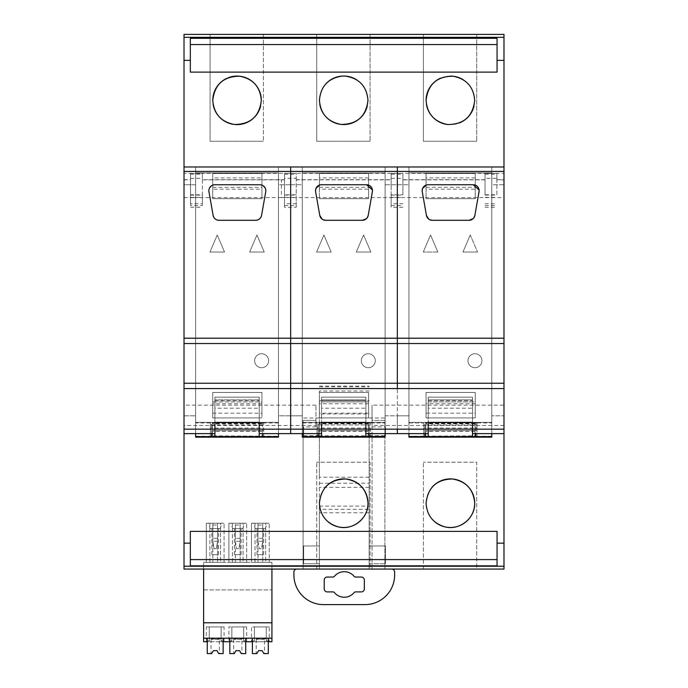 <?xml version="1.0" encoding="UTF-8"?>
<svg xmlns="http://www.w3.org/2000/svg" width="688" height="688" viewBox="0 0 688 688"><rect width="100%" height="100%" fill="white"/><g stroke="black" fill="none" stroke-linecap="round" stroke-linejoin="round"><path stroke-width="0.52" stroke-dasharray="3.44 2.58" d="M210.081 34.4L210.081 141.246L263.409 141.246L210.081 141.246L210.081 34.4L263.409 34.4L263.409 141.246L263.409 34.4L210.081 34.4M184.014 34.4L503.986 34.4L503.986 173.307L184.014 173.307L184.014 34.4M370.067 34.4L316.738 34.4L316.738 141.246L370.067 141.246L316.738 141.246L316.738 34.4L370.067 34.4L370.067 141.246L370.067 34.4M476.724 34.4L423.395 34.4L423.395 141.246L476.724 141.246L423.395 141.246L423.395 34.4L476.724 34.4L476.724 141.246L476.724 34.4M203.614 569.062L271.932 569.062L203.614 569.062L203.614 562.345L203.614 569.062L203.614 562.345L271.932 562.345L271.932 641.749L268.561 641.749L269.24 641.749L269.24 626.94L266.273 626.94L266.273 641.749L269.24 641.749M221.123 638.774L221.123 626.94L221.123 638.774L209.272 638.774L209.272 640.494L209.272 626.94L221.123 626.94L221.123 641.749L203.614 641.749L203.614 638.197L207.26 638.197L207.26 641.749L223.136 641.749L223.136 638.197L271.932 638.197L203.614 638.197L203.614 562.345L271.932 562.345L271.932 569.062M240.146 562.345L246.665 562.345L243.105 562.345L243.105 523.241L228.889 523.241L228.889 562.345L240.146 562.345L240.146 523.241L240.146 562.345M232.441 562.345L243.105 562.345L243.105 523.241L246.665 523.241L246.665 562.345L228.889 562.345L246.665 562.345L246.665 523.241L246.665 562.345L246.665 523.241L232.441 523.241L232.441 562.345L228.889 562.345L228.889 523.241L235.408 523.241L235.408 562.345L235.408 523.241L246.665 523.241L228.889 523.241L228.889 562.345L228.889 523.241L232.441 523.241L232.441 562.345M262.721 562.345L269.24 562.345L265.68 562.345L265.68 523.241L251.464 523.241L251.464 562.345L262.721 562.345L262.721 523.241L262.721 562.345M255.016 562.345L265.68 562.345L265.68 523.241L269.24 523.241L269.24 562.345L251.464 562.345L269.24 562.345L269.24 523.241L269.24 562.345L269.24 523.241L255.016 523.241L255.016 562.345L251.464 562.345L251.464 523.241L257.983 523.241L257.983 562.345L257.983 523.241L269.24 523.241L251.464 523.241L251.464 562.345L251.464 523.241L255.016 523.241L255.016 562.345M217.571 562.345L224.09 562.345L220.53 562.345L220.53 523.241L206.314 523.241L206.314 562.345L217.571 562.345L217.571 523.241L217.571 562.345M209.866 562.345L220.53 562.345L220.53 523.241L224.09 523.241L224.09 562.345L206.314 562.345L224.09 562.345L224.09 523.241L224.09 562.345L224.09 523.241L209.866 523.241L209.866 562.345L206.314 562.345L206.314 523.241L212.833 523.241L212.833 562.345L212.833 523.241L224.09 523.241L206.314 523.241L206.314 562.345L206.314 523.241L209.866 523.241L209.866 562.345M503.986 425.459L372.036 425.459L372.036 569.062L503.986 569.062L503.986 405.163L372.036 405.163L372.036 420.377L384.893 420.377L384.893 569.062L184.014 569.062L184.014 425.459L315.964 425.459L315.964 405.163L315.964 420.377L303.107 420.377L303.107 569.062L303.107 420.377L315.964 420.377L315.964 426.921L303.107 426.921M372.036 569.062L384.893 569.062L384.893 420.377L372.036 420.377L372.036 569.062M476.724 569.062L423.395 569.062L476.724 569.062L476.724 462.216L423.395 462.216L476.724 462.216L476.724 569.062M370.067 569.062L316.738 569.062L370.067 569.062L370.067 462.216L316.738 462.216L370.067 462.216L370.067 569.062M264.226 252.032L256.934 235.004L249.641 252.032L256.934 235.004L264.226 252.032L249.641 252.032L256.934 235.004L264.226 252.032L249.641 252.032L264.226 252.032L256.934 235.004L249.641 252.032L264.226 252.032M224.529 252.032L217.236 235.004L209.943 252.032L217.236 235.004L224.529 252.032L209.943 252.032L217.236 235.004L224.529 252.032L209.943 252.032L224.529 252.032L209.943 252.032L217.236 235.004L224.529 252.032M212.755 177.908L212.755 198.669L212.755 173.488L261.93 173.488L212.755 173.488L261.93 173.488L212.755 173.488L212.755 198.669L261.93 198.669L261.93 173.488L261.93 198.669L261.93 189.191L212.755 189.191L212.755 198.669L261.93 198.669L212.755 198.669L261.93 198.669L261.93 173.488L261.93 177.908L212.755 177.908L212.755 189.191M261.93 403.779L212.755 403.779L212.755 392.427L261.93 392.427L212.755 392.427L212.755 417.926L261.93 417.926L261.93 392.427L212.755 392.427L212.755 417.926L261.93 417.926L261.93 392.427L212.755 392.427L212.755 417.926L212.755 413.187L261.93 413.187L261.93 392.427L261.93 413.187M202.375 179.706L202.375 194.781L190.533 194.781L190.533 173.393L190.533 205.514L202.375 205.514L202.375 173.393L202.375 179.706L284.488 179.706L284.488 173.393L296.253 173.393L296.253 178.338L284.488 178.338L284.488 173.393M202.375 194.781L202.375 205.514M190.533 205.514L190.533 203.734L202.375 203.734M202.375 179.852L281.426 179.852L281.426 197.628L503.986 197.628L503.986 179.852L496.874 179.852L496.874 194.781L485.031 194.781L485.031 179.852L402.919 179.852L402.919 194.781L391.154 194.781L391.154 179.852L296.253 179.852L296.253 194.781L284.488 194.781L284.488 179.706M190.533 194.781L190.533 203.734M503.986 197.628L503.986 405.163M315.964 405.163L184.014 405.163L184.014 425.459M184.014 173.307L184.014 405.163M195.633 437.164L195.633 184.745L184.014 184.745L184.014 415.836L184.014 166.969L195.633 166.969L184.014 166.969L184.014 184.745L195.633 184.745L195.633 166.969L184.014 166.969L290.671 166.969L290.671 184.745L278.459 184.745L278.459 166.969L278.459 184.745L302.29 184.745L302.29 166.969L278.459 166.969L302.29 166.969L302.29 172.894L385.117 172.894L385.117 433.612L408.947 433.612L408.947 415.836L385.117 415.836L385.117 433.612L408.947 433.612L408.947 166.969L385.117 166.969L385.117 172.894L302.29 172.894L385.117 172.894L385.117 422.355L369.146 422.355L369.146 433.612M491.774 166.969L503.986 166.969L491.774 166.969L491.774 184.745L491.774 166.969L491.774 172.894L491.774 166.969L503.986 166.969L385.117 166.969L385.117 433.612L428.203 433.612L428.203 422.355L491.774 422.355L475.795 422.355L475.795 433.612M385.117 437.164L385.117 433.612L397.329 433.612L385.117 433.612L385.117 422.355L385.117 433.612L365.861 433.612L365.844 422.355L369.146 422.355M290.671 166.969L290.671 184.745L302.29 184.745L302.29 166.969L278.459 166.969L397.329 166.969L397.329 184.745L385.117 184.745L385.117 166.969L385.117 172.894L302.29 172.894L302.29 422.355L385.117 422.355L365.861 422.355L365.853 436.57M319.413 187.317L368.587 187.317L368.587 173.488L368.587 198.669L319.413 198.669L319.413 173.488L319.413 187.317L319.413 173.488L368.587 173.488L319.413 173.488L368.587 173.488L368.587 198.669L368.587 173.488L319.413 173.488L319.413 198.669L368.587 198.669L319.413 198.669L368.587 198.669L368.587 189.191L319.413 189.191L319.413 198.669L319.413 189.191M370.884 252.032L356.298 252.032L363.591 235.004L370.884 252.032L363.591 235.004L356.298 252.032L363.591 235.004L370.884 252.032L356.298 252.032L370.884 252.032L363.591 235.004L356.298 252.032L370.884 252.032M368.587 413.187L368.587 392.427L368.587 417.926L319.413 417.926L368.587 417.926L368.587 392.427L319.413 392.427L319.413 417.926L319.413 413.187L368.587 413.187L368.587 392.427L319.413 392.427L368.587 392.427L319.413 392.427L319.413 417.926L319.413 401.904L368.587 401.904M323.893 235.004L331.186 252.032L316.6 252.032L323.893 235.004L316.6 252.032L323.893 235.004L331.186 252.032L316.6 252.032L331.186 252.032L323.893 235.004L316.6 252.032L331.186 252.032L323.893 235.004M361.303 360.727A6.992 6.992 0 0 1 368.295 353.735A6.992 6.992 0 0 1 375.278 360.727A6.992 6.992 0 0 1 368.295 367.719A6.992 6.992 0 0 1 361.303 360.727A6.992 6.992 0 0 0 368.295 367.719A6.992 6.992 0 0 0 375.278 360.727A6.992 6.992 0 0 0 368.295 353.735A6.992 6.992 0 0 0 361.303 360.727A6.992 6.992 0 0 1 368.295 353.735A6.992 6.992 0 0 1 375.278 360.727A6.992 6.992 0 0 1 368.295 367.719A6.992 6.992 0 0 1 361.303 360.727A6.992 6.992 0 0 0 368.295 367.719A6.992 6.992 0 0 0 375.278 360.727A6.992 6.992 0 0 0 368.295 353.735A6.992 6.992 0 0 0 361.303 360.727M211.603 433.612L211.603 422.355L195.633 422.355L195.633 433.612L184.014 433.612L195.633 433.612L195.633 422.355L195.633 433.612L184.014 433.612L195.633 433.612L184.014 433.612L184.014 415.836L195.633 415.836L184.014 415.836L184.014 433.612L195.633 433.612L195.633 166.969L195.633 172.894L278.459 172.894L195.633 172.894L195.633 422.355L278.459 422.355L278.459 436.57L278.459 422.355L262.489 422.355L262.489 433.612M385.117 166.969L397.329 166.969L397.329 415.836L385.117 415.836L385.117 184.745L408.947 184.745L408.947 166.969L385.117 166.969L408.947 166.969L408.947 172.894L491.774 172.894L408.947 172.894L408.947 422.355L474.952 422.355L474.952 436.278L491.774 436.278M302.29 437.164L302.29 184.745L302.29 433.612L278.459 433.612L321.545 433.612L321.545 422.355L365.904 422.355L302.29 422.355L368.295 422.355L368.295 436.278L385.117 436.278M278.459 437.164L278.459 433.612L290.671 433.612L278.459 433.612L278.459 415.836L278.459 433.612L278.459 422.355L278.459 433.612L259.204 433.612L259.187 422.355L262.489 422.355M503.986 433.612L491.774 433.612L491.774 422.355L491.774 433.612L503.986 433.612L503.986 415.836L503.986 433.612L491.774 433.612L503.986 433.612L491.774 433.612L491.774 437.164M408.947 437.164L408.947 433.612L397.329 433.612L408.947 433.612L408.947 422.355L491.774 422.355L491.774 433.612L491.774 415.836L491.774 433.612L472.518 433.612L472.493 422.355L475.795 422.355M302.29 436.278L302.29 422.355L317.039 422.355L317.039 436.57L370.368 436.57L370.368 428.048L317.039 428.048L317.039 436.57L302.29 436.57L319.112 436.278L319.112 435.796L368.295 435.796L368.295 436.278M368.295 435.796L368.295 422.355L368.295 430.645L368.295 422.355L385.117 422.355L317.039 422.355L317.039 428.048M190.335 72.12L190.335 39.706M190.335 38.313L190.335 39.655M497.063 72.12L497.063 39.706M497.063 38.313L497.063 39.655M503.986 166.969L503.986 415.836L491.774 415.836L503.986 415.836L503.986 184.745L491.774 184.745L491.774 415.836L491.774 184.745L503.986 184.745L503.986 166.969M503.986 179.852L503.986 173.307M477.025 428.048L477.025 422.535L423.696 422.355L423.696 436.57L477.025 436.57L477.025 428.048L423.696 428.048L423.696 436.57L408.947 436.278L474.952 435.796L474.952 422.355L474.952 430.645L474.952 422.355L491.774 422.355L491.774 172.894L408.947 172.894L491.774 172.894L491.774 422.355L472.493 422.355L472.493 436.57M408.947 436.278L408.947 422.355L408.947 433.612L397.329 433.612L397.329 415.836L397.329 433.612M290.671 433.612L290.671 184.745L290.671 415.836L278.459 415.836L278.459 184.745L278.459 415.836L302.29 415.836L290.671 415.836L290.671 433.612L302.29 433.612L290.671 433.612L302.29 433.612L302.29 422.355L302.29 433.612M184.014 166.969L195.633 166.969L195.633 422.355L210.382 422.355L210.382 436.57L263.71 436.57L263.71 428.048L210.382 428.048L210.382 436.57L195.633 436.57L195.633 422.355L278.459 422.355L278.459 172.894L195.633 172.894L278.459 172.894L278.459 422.355L259.204 422.355L259.195 436.57M345.127 76.076A24.269 24.269 0 0 0 342.28 76.076M325.906 83.798A24.269 24.269 0 0 0 319.43 100.302M367.968 100.302A24.269 24.269 0 0 0 356.651 79.774M319.438 100.783A24.269 24.269 0 0 0 319.438 100.947A24.269 24.269 0 0 0 319.8 104.507M367.263 106.107A24.269 24.269 0 0 0 367.96 100.947A24.269 24.269 0 0 0 367.96 100.869M228.657 77.572A24.269 24.269 0 0 0 227.212 78.157M212.781 100.586A24.269 24.269 0 0 0 213.134 104.507M260.606 106.15A24.269 24.269 0 0 0 261.311 100.586M426.096 100.62A24.304 24.304 0 0 0 426.096 100.947A24.304 24.304 0 0 0 426.448 104.507M447.793 124.537A24.304 24.304 0 0 0 459.231 123.006M473.989 106.184A24.304 24.304 0 0 0 474.686 100.947A24.304 24.304 0 0 0 474.686 100.62M450.391 76.076A24.304 24.304 0 0 0 440.561 78.148M474.694 100.371A24.304 24.304 0 0 0 463.368 79.834M474.952 435.796L474.952 436.278M497.063 531.368L497.063 565.828M190.335 531.368L190.335 565.828M195.633 436.278L212.454 436.278L212.454 435.796L278.459 436.278M325.175 487.474A24.304 24.304 0 0 0 328.52 522.166M349.117 526.879A24.304 24.304 0 0 0 350.631 526.483M431.858 487.474A24.304 24.304 0 0 0 435.212 522.166M455.809 526.879A24.304 24.304 0 0 0 457.322 526.483M319.112 435.796L319.112 436.278M368.295 423.258L319.112 423.258M391.154 179.852L391.154 173.393L402.919 173.393L402.919 194.781M296.253 179.852L296.253 173.393M190.533 173.393L202.375 173.393M496.874 179.852L496.874 173.393L496.874 178.338L485.031 178.338L485.031 173.393L496.874 173.393M485.031 179.852L485.031 173.393M402.919 179.852L402.919 173.393M315.964 425.459L315.964 426.921M372.036 425.459L372.036 405.163M426.07 187.317L475.245 187.317L475.245 173.488L475.245 198.669L426.07 198.669L426.07 173.488L426.07 187.317L426.07 173.488L475.245 173.488L426.07 173.488L475.245 173.488L475.245 198.669L475.245 173.488L426.07 173.488L426.07 198.669L475.245 198.669L426.07 198.669L475.245 198.669L475.245 189.191L426.07 189.191L426.07 198.669L426.07 189.191M437.843 252.032L423.258 252.032L430.55 235.004L437.843 252.032L430.55 235.004L423.258 252.032L430.55 235.004L437.843 252.032L423.258 252.032L437.843 252.032L423.258 252.032L430.55 235.004L437.843 252.032M475.245 413.187L475.245 392.427L426.07 392.427L426.07 417.926L475.245 417.926L475.245 392.427L426.07 392.427L426.07 401.904L426.07 392.427L475.245 392.427L426.07 392.427L426.07 417.926L426.07 413.187L475.245 413.187L475.245 392.427L475.245 417.926L426.07 417.926L426.07 401.904L475.245 401.904M462.955 252.032L470.248 235.004L477.541 252.032L462.955 252.032L470.248 235.004L462.955 252.032L477.541 252.032L470.248 235.004L477.541 252.032L470.248 235.004L462.955 252.032L477.541 252.032L462.955 252.032M467.96 360.727A6.992 6.992 0 0 1 474.952 353.735A6.992 6.992 0 0 1 481.935 360.727A6.992 6.992 0 0 1 474.952 367.719A6.992 6.992 0 0 1 467.96 360.727A6.992 6.992 0 0 0 474.952 367.719A6.992 6.992 0 0 0 481.935 360.727A6.992 6.992 0 0 0 474.952 353.735A6.992 6.992 0 0 0 467.96 360.727A6.992 6.992 0 0 1 474.952 353.735A6.992 6.992 0 0 1 481.935 360.727A6.992 6.992 0 0 1 474.952 367.719A6.992 6.992 0 0 1 467.96 360.727A6.992 6.992 0 0 0 474.952 367.719A6.992 6.992 0 0 0 481.935 360.727A6.992 6.992 0 0 0 474.952 353.735A6.992 6.992 0 0 0 467.96 360.727M474.952 423.842L425.769 423.842L425.769 422.355L425.769 436.278M254.646 360.727A6.992 6.992 0 0 1 261.638 353.735A6.992 6.992 0 0 1 268.621 360.727A6.992 6.992 0 0 1 261.638 367.719A6.992 6.992 0 0 1 254.646 360.727A6.992 6.992 0 0 0 261.638 367.719A6.992 6.992 0 0 0 268.621 360.727A6.992 6.992 0 0 0 261.638 353.735A6.992 6.992 0 0 0 254.646 360.727A6.992 6.992 0 0 1 261.638 353.735A6.992 6.992 0 0 1 268.621 360.727A6.992 6.992 0 0 1 261.638 367.719A6.992 6.992 0 0 1 254.646 360.727A6.992 6.992 0 0 0 261.638 367.719A6.992 6.992 0 0 0 268.621 360.727A6.992 6.992 0 0 0 261.638 353.735A6.992 6.992 0 0 0 254.646 360.727M261.638 435.796L261.638 436.278M261.638 423.842L212.454 423.842L212.454 422.355L212.454 436.278M425.769 435.796L425.769 423.842M212.454 435.796L212.454 423.842M319.112 422.355L368.295 422.355M368.295 423.197L319.112 423.197M485.031 194.781L485.031 178.338M496.874 194.781L496.874 178.338M284.488 205.514L296.253 205.514L296.253 207.217L284.488 207.217L284.488 178.338M284.488 207.217L284.488 203.734L296.253 203.734L296.253 194.781M284.488 194.781L284.488 203.734M296.253 207.217L296.253 203.734M296.253 205.514L296.253 178.338M402.919 207.217L391.154 207.217L391.154 173.393M391.154 207.217L391.154 203.734L402.919 203.734M391.154 194.781L391.154 203.734M372.036 426.921L384.893 426.921M316.738 569.062L316.738 462.216L316.738 569.062M423.395 569.062L423.395 462.216L423.395 569.062M474.952 423.258L425.769 423.258M261.638 423.258L212.454 423.258M474.952 422.355L425.769 422.355M474.952 423.197L425.769 423.197M261.638 422.355L212.454 422.355M261.638 423.197L212.454 423.197M211.603 422.355L214.888 422.355L214.888 397.165L214.888 399.883L259.247 399.883L259.247 418.794L259.247 397.165L259.247 399.883L214.888 399.883L214.888 408.208L259.247 408.208L259.247 397.165L214.888 397.165L259.247 397.165L259.247 422.355L195.633 422.355L278.459 422.355L210.382 422.355L210.382 428.048M214.914 436.57L214.897 422.355L259.195 422.355M263.71 428.048L263.71 436.57L278.459 436.57M278.459 422.939L263.71 422.939L263.71 424.952L210.382 424.952L210.382 422.939L195.633 422.939M263.71 422.535L210.382 422.535M263.71 422.939L210.382 422.785L210.382 424.952M263.71 422.785L263.71 424.952M259.247 408.208L259.247 422.355L214.888 422.355L214.888 408.208M214.888 422.355L214.888 397.165L259.247 397.165L214.888 397.165L214.888 433.612L195.633 433.612M318.252 433.612L318.252 422.355L321.545 422.355L321.545 397.165L321.545 399.883L365.904 399.883L365.904 418.794L365.904 397.165L365.904 399.883L321.545 399.883L321.545 408.208L365.904 408.208L365.904 397.165L321.545 397.165L365.904 397.165L365.904 422.355L321.545 422.355L365.904 422.355L365.904 408.208M318.252 422.355L385.117 422.355L385.117 422.939L370.368 422.939L370.368 424.952L317.039 424.952L317.039 422.939L302.29 422.939L302.29 166.969M365.835 422.355L321.554 422.355L321.554 436.57M370.368 428.048L370.368 436.57L385.117 436.57L385.117 422.939M302.29 436.57L302.29 422.939M370.368 422.535L317.039 422.535M370.368 422.939L317.039 422.785L317.039 424.952M370.368 422.785L370.368 424.952M321.545 408.208L321.545 422.355M424.909 433.612L424.909 422.355L428.203 422.355L428.203 397.165L428.203 399.883L472.561 399.883L472.561 418.794L472.561 397.165L472.561 399.883L428.203 399.883L428.203 408.208L472.561 408.208L472.561 397.165L428.203 397.165L472.561 397.165L472.561 422.355L428.203 422.355L472.561 422.355L472.561 408.208M424.909 422.355L491.774 422.355L491.774 422.939L477.025 422.939L477.025 424.952L423.696 424.952L423.696 422.939L408.947 422.939L408.947 166.969L397.329 166.969M472.484 422.355L428.211 422.355L428.203 408.208M477.025 422.535L477.025 436.57L491.774 436.57L491.774 422.939M408.947 436.57L408.947 422.939M423.696 422.535L423.696 428.048M477.025 422.939L423.696 422.785L423.696 424.952M477.025 422.785L477.025 424.952M428.203 397.165L428.203 422.355L428.203 397.165L472.561 397.165L428.203 397.165M217.571 541.258L217.571 523.241L212.833 523.241L212.833 541.258L217.571 541.258L217.571 523.241L212.833 523.241L212.833 541.258L214.011 548.663L216.385 548.663L214.011 548.663L212.833 541.258L217.571 541.258L216.385 548.663L217.571 541.258M240.146 523.241L235.408 523.241L240.146 523.241L240.146 541.258L240.146 523.241M238.96 548.663L236.586 548.663L238.96 548.663L240.146 541.258L235.408 541.258L235.408 523.241L235.408 541.258L240.146 541.258L238.96 548.663M235.408 541.258L236.586 548.663L235.408 541.258M257.983 523.241L262.721 523.241L257.983 523.241L257.983 541.258L257.983 523.241M262.721 541.258L262.721 523.241L262.721 541.258L257.983 541.258L262.721 541.258L261.535 548.663L259.17 548.663L261.535 548.663L262.721 541.258M257.983 541.258L259.17 548.663L257.983 541.258M319.387 569.062L296.863 569.062A2.958 2.958 0 0 0 293.905 572.012A2.958 2.958 0 0 1 293.905 572.012L293.905 574.987A29.627 29.627 0 0 0 323.532 604.614L365.01 604.614A29.627 29.627 0 0 0 394.637 574.987L394.637 572.029A2.958 2.958 0 0 0 391.67 569.062L369.155 569.062L369.155 424.96L319.387 424.96L319.387 569.062L319.387 509.326L369.155 509.326L369.155 569.062M369.155 509.326L369.155 424.96M369.155 426.852L369.155 435.719L369.155 426.852M369.155 545.954L369.155 563.73L385.435 563.73L369.155 563.73L369.155 545.954L385.435 545.954L385.435 563.73L385.435 545.954L369.155 545.954M369.155 477.223L319.387 477.223L319.387 509.326M369.155 390.99L319.387 390.99L319.387 424.96L319.387 413.978L369.155 413.978M319.387 390.99L319.387 413.978M319.387 477.223L319.387 424.96M319.387 426.852L319.387 435.719L319.387 426.852M319.387 545.954L319.387 563.73L319.387 545.954L303.649 545.954L303.649 563.73L319.387 563.73L303.649 563.73L303.649 545.954L319.387 545.954M344.267 597.244A12.771 12.771 0 0 0 354.148 592.557A1.78 1.78 0 0 1 355.524 591.904L361.329 591.904A2.993 2.993 0 0 0 364.322 588.911L364.322 580.027A2.993 2.993 0 0 0 361.329 577.034L355.524 577.034A1.78 1.78 0 0 1 354.148 576.381A12.771 12.771 0 0 0 334.385 576.381A1.78 1.78 0 0 1 333.018 577.034L327.221 577.034A2.993 2.993 0 0 0 324.229 580.027L324.229 588.911A2.993 2.993 0 0 0 327.221 591.904L333.018 591.904A1.78 1.78 0 0 1 334.385 592.557A12.771 12.771 0 0 0 344.267 597.244M319.387 506.127L369.155 506.127M369.155 487.345L319.387 487.345M385.435 426.852L385.435 435.719L385.435 426.852M303.649 426.852L303.649 435.719L303.649 426.852M369.155 512.775L319.387 512.775M259.247 418.794L259.247 422.355L259.247 418.794M214.888 400.665L259.247 400.691M211.397 185.803L214.776 184.745L259.909 184.745L214.776 184.745A5.925 5.925 0 0 0 208.946 191.694L213.125 215.396A5.925 5.925 0 0 0 218.956 220.298L255.73 220.298A5.925 5.925 0 0 0 261.569 215.396L265.74 191.694A5.925 5.925 0 0 0 259.909 184.745L263.289 185.803M212.755 403.779L212.755 413.187M261.93 417.926L212.755 417.926L261.93 417.926M212.755 187.317L261.93 187.317L261.93 177.908M261.93 187.317L261.93 189.191M265.284 188.185L265.74 191.694L261.569 215.396C260.804 218.44 258.851 220.074 255.73 220.298L218.956 220.298C215.834 220.074 213.891 218.44 213.125 215.396L208.946 191.694L209.401 188.185M213.125 215.396L208.946 191.694C208.748 187.583 210.691 185.261 214.776 184.745L259.909 184.745C263.994 185.261 265.938 187.583 265.74 191.694L261.569 215.396M255.73 220.298L218.956 220.298M365.904 418.794L365.904 422.355L365.904 418.794M321.545 400.665L365.904 400.691M365.904 397.165L321.545 397.165L365.904 397.165M318.054 185.803L321.434 184.745L366.566 184.745L321.434 184.745A5.925 5.925 0 0 0 315.603 191.694L319.782 215.396A5.925 5.925 0 0 0 325.613 220.298L362.387 220.298A5.925 5.925 0 0 0 368.218 215.396L372.397 191.694A5.925 5.925 0 0 0 366.566 184.745L369.946 185.803M368.587 403.779L319.413 403.779L319.413 401.904M319.413 403.779L319.413 413.187M368.587 417.926L319.413 417.926L368.587 417.926M368.587 187.317L368.587 189.191M371.941 188.185L372.397 191.694L368.218 215.396L372.449 190M367.16 217.881L366.48 218.646M362.387 220.298L325.613 220.298L362.387 220.298M322.99 219.678L322.113 219.145M315.568 191.496L319.782 215.396L315.603 191.694L316.059 188.185M319.748 184.986L366.566 184.745M315.672 189.312L315.998 188.314M397.329 184.745L397.329 415.836L408.947 415.836L408.947 184.745L397.329 184.745M472.561 418.794L472.561 422.355L472.561 418.794M428.203 400.665L472.561 400.691M424.711 185.803L428.091 184.745L473.224 184.745L428.091 184.745A5.925 5.925 0 0 0 422.26 191.694L426.431 215.396A5.925 5.925 0 0 0 432.27 220.298L469.044 220.298A5.925 5.925 0 0 0 474.875 215.396L479.054 191.694A5.925 5.925 0 0 0 473.224 184.745L476.603 185.803M475.245 403.779L426.07 403.779L426.07 401.904M426.07 403.779L426.07 413.187M475.245 417.926L426.07 417.926L475.245 417.926M475.245 187.317L475.245 189.191M478.599 188.185L479.054 191.694L474.875 215.396L479.106 190M473.817 217.881L473.138 218.646M469.044 220.298L432.27 220.298L469.044 220.298M429.647 219.678L428.77 219.145M422.226 191.496L426.431 215.396L422.26 191.694L422.716 188.185M426.405 184.986L473.224 184.745M422.32 189.312L422.656 188.314M207.26 641.749L207.26 638.197L223.136 638.197L207.26 638.197L223.136 638.197L223.136 641.749M229.835 641.749L245.719 641.749L245.719 638.197L229.835 638.197L229.835 641.749L229.835 638.197L245.719 638.197L245.719 641.749M252.41 641.749L268.294 641.749L268.294 638.197L252.41 638.197L252.41 641.749L252.41 638.197L268.294 638.197L268.294 641.749M266.273 638.774L266.273 626.94L266.273 638.774L254.422 638.774L254.422 640.494L254.422 626.94L266.273 626.94L266.273 641.749L254.422 641.749L254.422 626.94L251.464 626.94L254.422 626.94L254.422 641.749L251.464 641.749L251.464 626.94M243.698 638.774L243.698 626.94L243.698 638.774L231.847 638.774L231.847 640.494L231.847 626.94L243.698 626.94L243.698 641.749L251.464 641.749M246.665 641.749L246.665 626.94L243.698 626.94L243.698 641.749L231.847 641.749L231.847 626.94L228.889 626.94L231.847 626.94L231.847 641.749L228.889 641.749L228.889 626.94M224.09 641.749L224.09 626.94L221.123 626.94L221.123 641.749L228.889 641.749M221.123 640.494L223.411 641.749M206.993 641.749L209.272 640.494M266.273 640.494L268.561 641.749M252.143 641.749L254.422 640.494M243.698 640.494L245.986 641.749M229.568 641.749L231.847 640.494M206.314 641.749L206.314 626.94L209.272 626.94L206.314 626.94M209.272 641.749L209.272 626.94L209.272 641.749M209.272 638.774L209.272 626.94L224.09 626.94M231.847 638.774L231.847 626.94L246.665 626.94M254.422 638.774L254.422 626.94L269.24 626.94M203.614 562.345L271.932 562.345L203.614 562.345M203.614 622.786L271.932 622.786M203.614 638.197L271.932 638.197M203.614 589.9L271.932 589.9L203.614 589.9M240.146 538.351L235.408 538.351L235.408 525.021L240.146 525.021L235.408 525.021L235.408 538.351L240.146 538.351L240.146 525.021L240.146 538.351M262.721 538.351L257.983 538.351L257.983 525.021L262.721 525.021L257.983 525.021L257.983 538.351L262.721 538.351L262.721 525.021L262.721 538.351M217.571 538.351L212.833 538.351L212.833 525.021L217.571 525.021L212.833 525.021L212.833 538.351L217.571 538.351L217.571 525.021L217.571 538.351M244.593 523.241L230.962 523.241L244.593 523.241L242.838 528.573L232.707 528.573L230.962 523.241M267.168 523.241L253.537 523.241L267.168 523.241L265.413 528.573L255.282 528.573L253.537 523.241M222.018 523.241L208.387 523.241L222.018 523.241L220.263 528.573L210.132 528.573L208.387 523.241M232.707 528.573L242.838 528.573M255.282 528.573L265.413 528.573M210.132 528.573L220.263 528.573M218.552 528.573L211.844 528.573L218.552 528.573L218.552 554.648L211.844 554.648L218.552 554.648M263.702 528.573L257.002 528.573L263.702 528.573L263.702 554.648L257.002 554.648L263.702 554.648M241.127 528.573L234.427 528.573L241.127 528.573L241.127 554.648L234.427 554.648L241.127 554.648M211.844 554.648L211.844 528.573M257.002 554.648L257.002 528.573M234.427 554.648L234.427 528.573M207.26 638.197L207.26 653.6L211.706 653.6L213.426 650.642L216.978 650.642L218.698 653.6L223.136 653.6L223.136 638.197M211.706 653.6L211.053 653.6L211.706 653.6L213.426 650.642L211.706 653.6M216.978 650.642L218.698 653.6L219.352 653.6L218.698 653.6L216.978 650.642L213.426 650.642M219.352 639.376L211.053 639.376L219.352 639.376L219.352 653.6M211.053 639.376L211.053 653.6M229.835 638.197L229.835 653.6L234.281 653.6L233.628 653.6L234.281 653.6L236.001 650.642L234.281 653.6L236.001 650.642L239.553 650.642L236.001 650.642M239.553 650.642L241.273 653.6L239.553 650.642L241.273 653.6L245.719 653.6L245.719 638.197M241.927 639.376L233.628 639.376L241.927 639.376L241.927 653.6M233.628 639.376L233.628 653.6M252.41 638.197L252.41 653.6L256.856 653.6L256.203 653.6L256.856 653.6L258.576 650.642L256.856 653.6L258.576 650.642L262.128 650.642L258.576 650.642M262.128 650.642L263.848 653.6L262.128 650.642L263.848 653.6L268.294 653.6L268.294 638.197M264.502 639.376L256.203 639.376L264.502 639.376L264.502 653.6M256.203 639.376L256.203 653.6M190.533 178.338L202.375 178.338M281.426 179.852L284.488 179.852M281.426 197.628L193.302 197.628L193.302 194.781M190.533 195.091L202.375 195.091M190.533 197.413L202.375 197.413M184.014 197.628L193.302 197.628M368.295 431.35L319.112 431.35M296.253 179.706L391.154 179.706M184.014 179.706L190.533 179.706M496.874 179.706L503.986 179.706M402.919 179.706L485.031 179.706M184.014 179.852L190.533 179.852M474.952 431.35L425.769 431.35M261.638 431.35L212.454 431.35M368.295 423.094L319.112 423.094M368.295 423.842L319.112 423.842M368.295 423.808L319.112 423.808M485.031 174.21L496.874 174.21M190.533 174.21L202.375 174.21M284.488 174.21L296.253 174.21M391.154 174.21L402.919 174.21M485.031 195.091L496.874 195.091M391.154 195.091L402.919 195.091M284.488 195.091L296.253 195.091M474.952 423.094L425.769 423.094M474.952 423.808L425.769 423.808M261.638 423.094L212.454 423.094M261.638 423.808L212.454 423.808M391.154 197.413L402.919 197.413M391.154 205.514L402.919 205.514M391.154 178.338L402.919 178.338M485.031 205.514L496.874 205.514M485.031 203.734L496.874 203.734M485.031 197.413L496.874 197.413M284.488 197.413L296.253 197.413M259.247 401.895L214.888 401.895M365.904 401.895L321.545 401.895M472.561 401.895L428.203 401.895M319.387 483.217L369.155 483.217M319.387 400.631L369.155 400.631M319.387 386.862L369.155 386.862M212.755 401.904L261.93 401.904M368.587 177.908L319.413 177.908M475.245 177.908L426.07 177.908M190.533 207.217L202.375 207.217M368.295 430.645L319.112 430.645M474.952 430.645L425.769 430.645M261.638 430.645L212.454 430.645M485.031 207.217L496.874 207.217M263.71 430.645L210.382 430.645M370.368 430.645L317.039 430.645M428.228 422.355L428.228 436.57M477.025 430.645L423.696 430.645M319.387 386.088L369.155 386.088M369.155 417.994L385.435 417.994M369.155 435.719L385.435 435.719M303.649 417.994L319.387 417.994M303.649 435.719L319.387 435.719"/><path stroke-width="1.03" d="M184.014 60.363L184.014 34.4L503.986 34.4L503.986 171.415L184.014 171.415L184.014 60.363L190.335 60.363L190.335 72.12L497.063 72.12L497.063 38.313L190.335 38.313L190.335 60.363M184.014 543.142L190.335 543.142L190.335 531.368L497.063 531.368L497.063 543.142L503.986 543.142L503.986 569.062L184.014 569.062L184.014 171.415M321.545 429.166L290.671 429.166L290.671 388.574L290.671 433.612L321.545 433.612L321.545 422.355L321.554 436.57L302.29 436.57L302.29 437.164L385.117 437.164L385.117 433.612L385.117 436.57L365.853 436.57L365.835 429.131L321.58 429.131L321.563 436.57L365.844 436.57L365.835 429.131M503.986 60.363L497.063 60.363M345.127 76.076L342.28 76.076C328.288 78.148 320.677 86.224 319.43 100.302C320.522 113.812 327.729 121.853 341.042 124.425C357.149 124.322 366.119 116.281 367.968 100.302C366.73 86.224 359.11 78.148 345.127 76.076A24.269 24.269 0 0 1 356.651 79.774M227.212 78.157A24.269 24.269 0 0 0 212.781 100.345C213.865 113.855 221.072 121.896 234.393 124.468C250.492 124.373 259.471 116.332 261.311 100.345C260.227 86.834 253.021 78.793 239.699 76.222C223.6 76.325 214.622 84.366 212.781 100.345A24.269 24.269 0 0 0 212.781 100.586M474.694 100.371C473.602 86.86 466.395 78.81 453.074 76.222C436.94 76.308 427.945 84.357 426.087 100.371C427.179 113.89 434.386 121.939 447.707 124.528C463.841 124.442 472.837 116.392 474.694 100.371A24.304 24.304 0 0 1 474.686 100.62M262.489 433.612L262.489 436.57L278.459 436.57L278.459 437.164L195.633 437.164L195.633 433.612L195.633 436.57L211.603 436.57L211.603 433.612M503.986 388.574L397.329 388.574L397.329 343.544L503.986 343.544L503.986 543.142M475.795 433.612L475.795 436.57L491.774 436.57L491.774 433.612L491.774 437.164L408.947 437.164L408.947 436.57L424.909 436.57L424.909 433.612M319.404 503.195C320.212 515.518 326.542 523.422 338.401 526.905C352.927 530.68 368.519 518.167 368.003 503.195C366.833 489.357 359.394 481.29 345.694 478.977C329.905 479.433 321.141 487.5 319.404 503.195M426.087 503.195C426.895 515.518 433.234 523.422 445.093 526.905C459.618 530.68 475.21 518.167 474.694 503.195C473.525 489.357 466.086 481.29 452.386 478.977C436.596 479.433 427.824 487.5 426.087 503.195M503.986 37.315L184.014 37.315M190.335 44.539L497.063 44.539M342.28 76.076A24.269 24.269 0 0 0 325.906 83.798M319.43 100.302A24.269 24.269 0 0 0 319.438 100.783M319.8 104.507A24.269 24.269 0 0 0 367.263 106.107M367.96 100.869A24.269 24.269 0 0 0 367.968 100.302M261.311 100.586A24.269 24.269 0 0 0 228.657 77.572M213.134 104.507A24.269 24.269 0 0 0 260.606 106.15M440.561 78.148A24.304 24.304 0 0 0 426.087 100.371A24.304 24.304 0 0 0 426.096 100.62M426.448 104.507A24.304 24.304 0 0 0 447.793 124.537M459.231 123.006A24.304 24.304 0 0 0 473.989 106.184M463.368 79.834A24.304 24.304 0 0 0 450.391 76.076M190.335 543.142L190.335 565.828L497.063 565.828L497.063 543.142M503.986 566.224L184.014 566.224M190.335 559.593L497.063 559.593M350.631 526.483A24.304 24.304 0 0 0 352.075 480.379A24.304 24.304 0 0 0 325.175 487.474M328.52 522.166A24.304 24.304 0 0 0 349.117 526.879M457.322 526.483A24.304 24.304 0 0 0 458.767 480.379A24.304 24.304 0 0 0 431.858 487.474M435.212 522.166A24.304 24.304 0 0 0 455.809 526.879M184.014 433.612L214.888 433.612L214.897 422.355L214.897 436.57L259.195 436.57L259.178 429.131L214.923 429.131L214.905 436.57L211.603 436.57M214.888 422.355L259.204 422.355L259.195 436.57L262.489 436.57M278.459 433.612L278.459 436.57M214.923 422.355L214.923 429.131M259.178 422.355L259.178 429.131M369.146 433.612L369.146 436.57M302.29 433.612L302.29 436.57M318.252 436.57L318.252 433.612M321.58 422.355L321.58 429.131M428.203 429.166L397.329 429.166L397.329 433.612L428.203 433.612L428.211 422.355L428.211 436.57L424.909 436.57M428.203 422.355L472.518 422.355L472.51 436.57L475.795 436.57M428.228 422.355L428.22 436.57L472.51 436.57M408.947 433.612L408.947 436.57M472.501 436.57L472.484 429.131L428.228 429.131M472.484 422.355L472.484 429.131M319.387 569.062L296.863 569.062A2.958 2.958 0 0 0 293.905 572.029L293.905 574.987A29.627 29.627 0 0 0 323.532 604.614L365.01 604.614A29.627 29.627 0 0 0 394.637 574.987L394.637 572.029A2.958 2.958 0 0 0 391.67 569.062L369.155 569.062M344.267 597.244A12.771 12.771 0 0 1 334.385 592.557A1.78 1.78 0 0 0 333.018 591.904L327.221 591.904A2.993 2.993 0 0 1 324.229 588.911L324.229 580.027A2.993 2.993 0 0 1 327.221 577.034L333.018 577.034A1.78 1.78 0 0 0 334.385 576.381A12.771 12.771 0 0 1 354.148 576.381A1.78 1.78 0 0 0 355.524 577.034L361.329 577.034A2.993 2.993 0 0 1 364.322 580.027L364.322 588.911A2.993 2.993 0 0 1 361.329 591.904L355.524 591.904A1.78 1.78 0 0 0 354.148 592.557A12.771 12.771 0 0 1 344.267 597.244M503.986 383.242L397.329 383.242L397.329 388.574L290.671 388.574L290.671 343.544L184.014 343.544M184.014 388.574L290.671 388.574L290.671 383.242L397.329 383.242L397.329 343.544L290.671 343.544L290.671 338.212L184.014 338.212M503.986 166.969L290.671 166.969L290.671 338.212L290.671 166.969L184.014 166.969M503.986 343.544L503.986 338.212L397.329 338.212L397.329 343.544L397.329 338.212L290.671 338.212L290.671 383.242L184.014 383.242M259.204 429.166L290.671 429.166L290.671 433.612L259.204 433.612L259.204 422.355M214.888 429.166L184.014 429.166M261.569 215.396L265.74 191.694A5.925 5.925 0 0 0 259.909 184.745L214.776 184.745A5.925 5.925 0 0 0 208.946 191.694L213.125 215.396A5.925 5.925 0 0 0 218.956 220.298L255.73 220.298A5.925 5.925 0 0 0 261.569 215.396C260.804 218.44 258.851 220.074 255.73 220.298M209.401 188.185L211.397 185.803M218.956 220.298C215.834 220.074 213.891 218.44 213.125 215.396M263.289 185.803L265.284 188.185M397.329 166.969L397.329 338.212L397.329 166.969M365.861 429.166L397.329 429.166L397.329 433.612L365.861 433.612L365.861 422.355L321.545 422.355M366.48 218.646L362.387 220.298C365.517 220.065 367.461 218.44 368.218 215.396L372.397 191.694A5.925 5.925 0 0 0 366.566 184.745L321.434 184.745A5.925 5.925 0 0 0 315.603 191.694L319.782 215.396A5.925 5.925 0 0 0 325.613 220.298L362.387 220.298A5.925 5.925 0 0 0 368.218 215.396L367.16 217.881M369.946 185.803L371.683 187.678M322.113 219.145L319.782 215.396C320.548 218.44 322.491 220.074 325.613 220.298L322.99 219.678M316.059 188.185L317.607 186.147M315.568 191.496L315.672 189.312M315.998 188.314L319.748 184.986M366.566 184.745L372.449 190M503.986 338.212L503.986 171.415M503.986 433.612L472.518 433.612L472.518 422.355M503.986 429.166L472.518 429.166M473.138 218.646L469.044 220.298C472.166 220.065 474.118 218.44 474.875 215.396L479.054 191.694A5.925 5.925 0 0 0 473.224 184.745L428.091 184.745A5.925 5.925 0 0 0 422.26 191.694L426.431 215.396A5.925 5.925 0 0 0 432.27 220.298L469.044 220.298A5.925 5.925 0 0 0 474.875 215.396L473.817 217.881M476.603 185.803L478.341 187.678M428.77 219.145L426.431 215.396C427.205 218.44 429.149 220.074 432.27 220.298L429.647 219.678M422.716 188.185L424.264 186.147M422.226 191.496L422.32 189.312M422.656 188.314L426.405 184.986M473.224 184.745L479.106 190M207.26 638.197L207.26 653.6L211.706 653.6L213.426 650.642L216.978 650.642L218.698 653.6L223.136 653.6L223.136 638.197M207.26 641.749L203.614 641.749L203.614 638.197L271.932 638.197L271.932 569.062M223.136 641.749L229.835 641.749L229.835 653.6L234.281 653.6L236.001 650.642L239.553 650.642L241.273 653.6L245.719 653.6L245.719 641.749L252.41 641.749L252.41 653.6L256.856 653.6L258.576 650.642L262.128 650.642L263.848 653.6L268.294 653.6L268.294 641.749L271.932 641.749L271.932 638.197M229.835 638.197L229.835 641.749M245.719 641.749L245.719 638.197M252.41 638.197L252.41 641.749M268.294 641.749L268.294 638.197M203.614 638.197L203.614 622.786L271.932 622.786M203.614 622.786L203.614 569.062M213.426 650.642L216.978 650.642M236.001 650.642L239.553 650.642M258.576 650.642L262.128 650.642"/></g></svg>
